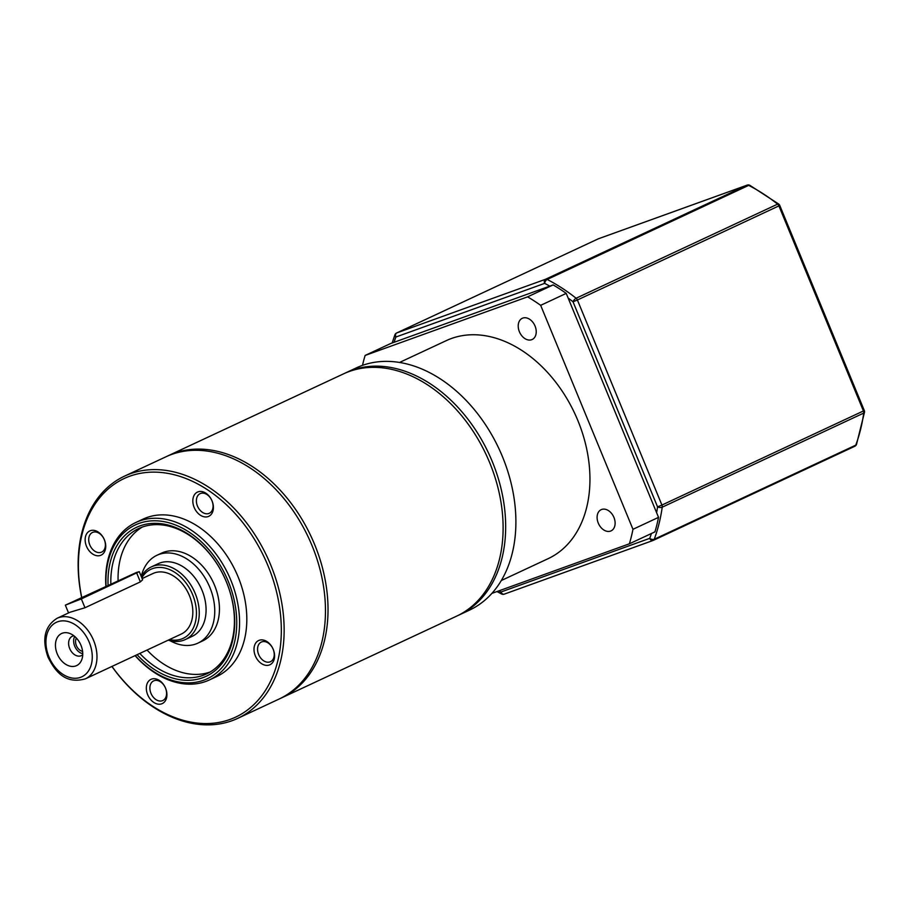 <?xml version="1.0" encoding="UTF-8"?>
<svg xmlns="http://www.w3.org/2000/svg" width="910" height="910" viewBox="0 0 910 910"><rect width="100%" height="100%" fill="white"/><g stroke="black" fill="none" stroke-linecap="round" stroke-linejoin="round"><path stroke-width="1.36" d="M749.806 185.299L778.744 204.079A3.344 1.354 128.4 0 0 777.618 204.136A180.476 128.287 -115 0 0 748.691 185.367A3.344 2.377 -115 0 0 747.008 185.196A3.344 2.343 70.2 0 1 747.144 185.128A3.344 3.344 0 0 1 749.806 185.299A3.344 1.729 117.2 0 0 748.691 185.367L547.183 279.461A3.344 1.729 117.2 0 0 544.646 283.374L395.884 337.03A3.344 2.343 70.2 0 1 396.737 332.946L545.5 279.29L747.008 185.196L598.245 238.841L396.737 332.946A3.344 2.377 -115 0 0 396.601 333.003A3.344 3.344 0 0 0 394.883 334.88A3.344 1.922 20.3 0 0 395.884 337.03A177.143 125.91 -115 0 0 394.053 342.296M498.839 590.886A177.143 125.91 -115 0 0 500.978 592A3.344 1.729 117.2 0 0 501.581 593.98A3.344 3.344 0 0 0 504.242 594.15A3.344 2.343 70.2 0 0 504.379 594.093L652.857 540.54M549.776 286.127A177.143 125.91 -115 0 0 544.646 283.374A3.344 2.343 70.2 0 1 545.5 279.29A3.344 2.377 -115 0 1 547.183 279.461A180.476 128.287 65 0 1 576.11 298.241A3.344 1.354 128.4 0 0 573.027 301.801A177.143 125.91 -115 0 0 568.147 298.048M653.414 540.312L854.649 446.344A3.344 2.377 -115 0 0 854.786 446.275A3.344 3.344 0 0 0 856.503 444.41A3.344 1.922 -159.7 0 1 855.764 445.149A180.476 128.287 -115 0 0 863.738 413.072A3.344 1.592 8.1 0 0 864.5 412.241A3.344 3.344 0 0 0 864.284 410.501L863.431 410.967L778.903 205.899L577.395 299.993L661.923 505.061L863.431 410.967A3.344 2.377 -115 0 1 863.738 413.072L662.23 507.177A3.344 1.592 -171.9 0 1 657.555 506.87L573.027 301.801L577.395 299.993A3.344 2.377 -115 0 0 576.11 298.241L777.618 204.136A3.344 2.377 -115 0 1 778.903 205.899L779.756 205.432A3.344 3.344 0 0 0 778.744 204.079M651.423 533.499A177.143 125.91 -115 0 1 649.74 538.345A3.344 2.343 70.2 0 0 653.005 540.495L504.242 594.15A3.344 2.343 70.2 0 1 500.978 592L649.74 538.345A3.344 1.922 20.3 0 0 654.256 539.255L855.764 445.149A3.344 2.377 -115 0 1 854.786 446.275L653.278 540.381A3.344 2.377 -115 0 0 654.256 539.255A180.476 128.287 65 0 0 662.23 507.177A3.344 2.377 -115 0 0 661.923 505.061L657.555 506.87A177.143 125.91 -115 0 1 656.622 512.717M501.342 580.512L548.161 558.649A120.325 85.529 -115 0 0 577.861 420.545A120.325 85.529 -115 0 0 446.344 340.602L399.513 362.464M344.833 373.271A133.69 95.027 65 0 1 346.107 372.656L356.333 367.879A133.69 95.027 65 0 1 502.468 456.706A133.69 95.027 65 0 1 469.458 610.144L459.243 614.921A133.69 95.027 65 0 1 457.957 615.501M346.107 372.656A133.69 95.027 65 0 1 492.242 461.484A133.69 95.027 65 0 1 459.243 614.921M613.943 517.449A11.693 8.315 65 0 1 611.054 530.883A11.693 8.315 65 0 1 598.268 523.102A11.693 8.315 65 0 1 601.157 509.68A11.693 8.315 65 0 1 613.943 517.449M535.057 326.064A11.693 8.315 65 0 1 532.179 339.498A11.693 8.315 65 0 1 519.383 331.718A11.693 8.315 65 0 1 522.272 318.295A11.693 8.315 65 0 1 535.057 326.064M167.178 456.228A133.69 95.027 65 0 1 168.452 455.614L343.548 373.851A133.69 95.027 65 0 1 489.682 462.678A133.69 95.027 65 0 1 456.683 616.115L281.588 697.879A133.69 95.027 65 0 1 280.303 698.47M168.452 455.614A133.69 95.027 65 0 1 314.598 544.442A133.69 95.027 65 0 1 281.588 697.879M81.627 597.358A133.69 95.027 65 0 1 124.579 476.112L165.904 456.809A133.69 95.027 65 0 1 312.039 545.636A133.69 95.027 65 0 1 279.029 699.073L237.703 718.377A133.69 95.027 65 0 1 111.919 666.45M124.579 476.112A133.69 95.027 65 0 1 270.714 564.939A133.69 95.027 65 0 1 237.703 718.377M81.707 597.313A131.688 93.605 65 0 1 141.596 473.12A131.688 93.605 65 0 1 268.097 566.02A131.688 93.605 65 0 1 243.459 712.803A131.688 93.605 65 0 1 111.975 666.427M273.25 649.399A13.366 9.498 65 0 1 269.383 664.982A13.366 9.498 65 0 1 255.335 655.86A13.366 9.498 65 0 1 259.202 640.287A13.366 9.498 65 0 1 273.25 649.399M273.159 649.262A10.84 7.701 65 0 1 270.486 661.695A10.84 7.701 65 0 1 258.645 654.495A10.84 7.701 65 0 1 261.318 642.062A10.84 7.701 65 0 1 273.159 649.262M165.575 688.233A13.366 9.498 65 0 1 161.707 703.817A13.366 9.498 65 0 1 147.659 694.694A13.366 9.498 65 0 1 151.526 679.122A13.366 9.498 65 0 1 165.575 688.233M165.495 688.096A10.84 7.701 65 0 1 162.81 700.529A10.84 7.701 65 0 1 150.969 693.329A10.84 7.701 65 0 1 153.642 680.896A10.84 7.701 65 0 1 165.495 688.096M104.4 539.812A13.366 9.498 65 0 1 100.532 555.384A13.366 9.498 65 0 1 86.484 546.273A13.366 9.498 65 0 1 90.352 530.689A13.366 9.498 65 0 1 104.4 539.812M104.309 539.664A10.84 7.701 65 0 1 101.636 552.108A10.84 7.701 65 0 1 89.794 544.908A10.84 7.701 65 0 1 92.467 532.475A10.84 7.701 65 0 1 104.309 539.664M212.064 500.978A13.366 9.498 65 0 1 208.197 516.55A13.366 9.498 65 0 1 194.16 507.439A13.366 9.498 65 0 1 198.027 491.855A13.366 9.498 65 0 1 212.064 500.978M211.984 500.83A10.84 7.701 65 0 1 209.311 513.274A10.84 7.701 65 0 1 197.47 506.074A10.84 7.701 65 0 1 200.143 493.629A10.84 7.701 65 0 1 211.984 500.83M105.856 586.04A86.894 61.766 65 0 1 135.852 522.488A86.894 61.766 65 0 1 230.844 580.216A86.894 61.766 65 0 1 209.391 679.952A86.894 61.766 65 0 1 135.101 655.632M135.852 522.488L143.097 519.098A86.894 61.766 65 0 1 238.09 576.838A86.894 61.766 65 0 1 216.637 676.574L209.391 679.952M106.06 585.949A84.892 60.344 65 0 1 152.63 520.804A84.892 60.344 65 0 1 228.217 581.297A84.892 60.344 65 0 1 216 673.309A84.892 60.344 65 0 1 135.226 655.564M108.051 585.016A82.218 58.445 65 0 1 153.779 523.341A82.218 58.445 65 0 1 226.431 581.945A82.218 58.445 65 0 1 214.908 670.795A82.218 58.445 65 0 1 137.103 654.688M110.838 583.708A80.216 57.011 65 0 1 138.684 528.539A80.216 57.011 65 0 1 226.362 581.831A80.216 57.011 65 0 1 206.559 673.901A80.216 57.011 65 0 1 139.799 653.437M210.096 672.024A80.216 57.011 65 0 1 147.045 650.047M141.323 576.644A40.108 28.506 65 0 1 151.39 566.873A40.108 28.506 65 0 1 195.229 593.513A40.108 28.506 65 0 1 185.333 639.548A40.108 28.506 65 0 1 168.225 640.162M151.39 566.873L158.204 563.688A40.108 28.506 65 0 1 202.054 590.328A40.108 28.506 65 0 1 192.146 636.363L185.333 639.548M141.812 577.839A38.106 27.084 65 0 1 192.613 594.594A38.106 27.084 65 0 1 169.442 639.593M139.275 571.662L81.343 598.916L65.349 605.161L136.398 572.492L139.275 571.662L142.62 579.772L140.356 581.888L84.983 607.743L70.013 612.248L57.091 618.288A33.42 23.751 65 0 1 93.628 640.492A33.42 23.751 65 0 1 85.369 678.849L181.226 634.088A33.42 23.751 65 0 0 189.473 595.731A33.42 23.751 65 0 0 152.937 573.527L142.119 578.578M80.967 645.281A17.722 12.592 65 0 1 81.843 659.488A17.722 12.592 65 0 1 70.127 666.188A17.722 12.592 65 0 1 57.228 653.846A17.722 12.592 65 0 1 57.444 637.33A17.722 12.592 65 0 1 69.672 633.417A17.722 12.592 65 0 1 80.967 645.281M82.742 654.734A10.693 7.598 65 0 1 81.377 655.632A10.693 7.598 65 0 1 69.683 648.523A10.693 7.598 65 0 1 72.322 636.249A10.693 7.598 65 0 1 73.892 635.794M82.753 653.687A10.693 7.598 65 0 1 74.711 646.18A10.693 7.598 65 0 1 74.7 636.454M82.594 651.355A8.224 5.847 65 0 1 76.372 645.577A8.224 5.847 65 0 1 76.383 638.069M141.255 576.485A48.458 34.444 65 0 1 156.907 555.305A48.458 34.444 65 0 1 208.629 584.641A48.458 34.444 65 0 1 197.925 643.131A48.458 34.444 65 0 1 170.045 640.685M156.907 555.305L161.593 553.121A48.458 34.444 65 0 1 213.315 582.457A48.458 34.444 65 0 1 202.612 640.936L197.925 643.131M118.084 580.33A80.216 57.011 65 0 1 142.381 527.026M491.912 593.377L629.379 543.805L654.938 531.861A180.476 128.287 -115 0 0 658.533 517.358L566.225 293.395A180.476 128.287 -115 0 0 553.155 284.91L390.686 343.514L365.126 355.446A180.476 128.287 -115 0 0 362.498 365.365M629.379 543.805A180.476 128.287 -115 0 0 632.973 529.301L658.533 517.358M632.973 529.301L540.665 305.339L566.225 293.395M540.665 305.339A180.476 128.287 -115 0 0 527.595 296.853L553.155 284.91M527.595 296.853L365.126 355.446M81.343 598.916L84.983 607.743M48.947 656.827A30.076 21.385 65 0 1 57.648 621.78A30.076 21.385 65 0 1 89.248 642.289A30.076 21.385 65 0 1 80.546 677.347A30.076 21.385 65 0 1 48.947 656.827M140.356 581.888L136.716 573.05M747.144 185.128L598.382 238.784A3.344 3.344 0 0 0 598.109 238.909L396.601 333.003M394.883 334.88L392.153 342.979M497.008 591.545L501.581 593.98M864.284 410.501L779.756 205.432M856.503 444.41L864.5 412.241M65.349 605.161L68.557 612.931M57.091 618.288C44.738 626.103 41.701 639.036 47.991 657.111C54.941 670.943 64.849 684.582 85.369 678.849"/></g></svg>
